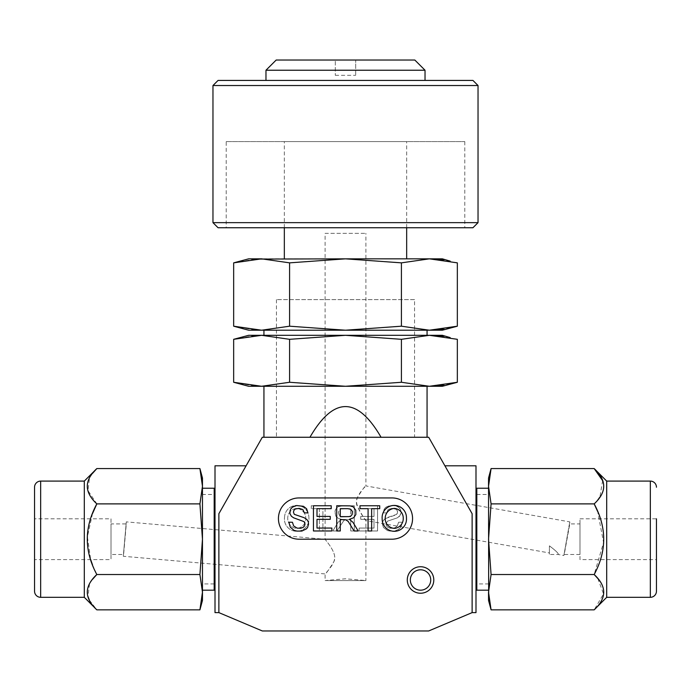 <?xml version="1.0" encoding="UTF-8"?>
<svg xmlns="http://www.w3.org/2000/svg" width="691" height="691" viewBox="0 0 691 691"><rect width="100%" height="100%" fill="white"/><g stroke="black" fill="none" stroke-linecap="round" stroke-linejoin="round"><path stroke-width="0.52" stroke-dasharray="3.46 2.59" d="M579.991 518.82L656.45 518.82L656.45 559.598L579.991 559.598L579.991 518.82L579.991 559.598M606.698 481.091L606.698 597.318M597.793 578.497L603.545 593.906L594.174 609.842M491.076 468.576L488.537 486.231L491.076 503.886L488.537 539.205L491.076 574.523L594.174 574.523L603.554 542.504L597.663 511.513M491.076 574.523L488.537 592.178L488.537 600.375M488.684 596.221L489.202 600.963M602.63 480.642L599.909 497.071M597.922 499.766L594.174 503.886L491.076 503.886M488.537 478.034L488.537 592.178M488.537 488.235L488.537 590.183L488.537 488.235M475.995 488.235L475.995 590.183L475.995 488.235M475.995 465.803L475.995 612.615M309.948 437.256L262.312 437.256L218.874 513.715L218.874 539.205L218.874 513.715L246.091 465.803L218.874 513.715L218.874 612.615L218.874 539.205L218.874 612.615L262.312 630.961L428.688 630.961L472.126 612.615L472.126 513.715L472.126 539.205L472.126 513.715L428.688 437.256L381.052 437.256C357.351 396.366 333.649 396.366 309.948 437.256L381.052 437.256M215.005 465.803L215.005 612.615M444.909 465.803L472.126 513.715L444.909 465.803M299.073 497.935A20.635 20.635 0 0 0 278.438 518.57A20.635 20.635 0 0 0 299.073 539.205L391.927 539.205A20.635 20.635 0 0 0 412.562 518.57A20.635 20.635 0 0 0 391.927 497.935L299.073 497.935A20.635 20.635 0 0 0 278.438 518.57A20.635 20.635 0 0 0 299.073 539.205L391.927 539.205A20.635 20.635 0 0 0 412.562 518.57A20.635 20.635 0 0 0 391.927 497.935L299.073 497.935A20.635 20.635 0 0 0 278.438 518.57A20.635 20.635 0 0 0 299.073 539.205L391.927 539.205A20.635 20.635 0 0 0 412.562 518.57A20.635 20.635 0 0 0 391.927 497.935L299.073 497.935M420.534 566.732A13.25 13.25 0 0 0 407.284 579.991A13.25 13.25 0 0 0 420.534 593.241A13.25 13.25 0 0 0 433.793 579.991A13.25 13.25 0 0 0 420.534 566.732M382.425 523.199L383.16 520.764L385.258 518.596L395.217 515.149L397.403 513.275L397.472 511.072L396.513 509.647L393.153 508.395L390.545 508.481L388.161 509.517L386.606 512.869L383.056 512.869L383.695 509.993L385.233 507.781L387.53 506.313L392.41 505.432L396.193 505.976L399.424 507.945L400.599 509.699L401.151 512.472L399.588 516.263L397.403 517.809L387.452 521.195L385.949 523.994L386.519 525.972L387.746 527.302L390.165 528.261L392.98 528.295L395.261 527.596L397.351 525.937L398.577 522.249L402.127 522.232L401.376 525.937L398.733 529.341L393.982 531.103L387.521 530.61L383.384 527.432L382.451 524.21L382.659 522.007L384.058 519.528L386.83 517.706L396.712 514.346L397.575 512.1L397.066 510.303L395.667 508.973L391.883 508.369L388.161 509.517L386.606 512.869L383.056 512.869L384.386 508.775L386.226 507.021L389.007 505.864L392.41 505.432L396.193 505.976L398.448 507.09L400.599 509.699L401.151 512.472L400.4 515.201L397.403 517.809L387.452 521.195L385.949 523.994L386.519 525.972L387.746 527.302L390.165 528.261L392.98 528.295L395.261 527.596L397.351 525.937L398.577 522.249L402.127 522.232L401.376 525.937L399.778 528.373L395.425 530.869L391.382 531.31L387.521 530.61L383.384 527.432L382.425 523.199M359.13 528.062L374.004 528.062L374.004 519.33L360.745 519.33L360.745 516.427L374.004 516.427L374.004 508.662L359.778 508.662L359.778 505.752L377.554 505.752L377.554 530.973L359.13 530.973L359.13 528.062L374.004 528.062L374.004 519.33L360.745 519.33L360.745 516.427L374.004 516.427L374.004 508.662L359.778 508.662L359.778 505.752L377.554 505.752L377.554 530.973L359.13 530.973L359.13 528.062M332.812 530.973L338.072 522.275L341.579 519.33L337.985 518.198L335.601 515.728L335.023 511.064L336.491 507.902L338.702 506.348L340.965 505.872L354.276 505.752L354.276 530.973L350.726 530.973L350.726 519.658L345.759 519.71L343.945 520.418L336.888 530.973L332.812 530.973L338.072 522.275L341.579 519.33L337.985 518.198L335.956 516.341L334.885 512.489L335.472 509.578L337.985 506.676L343.341 505.752L354.276 505.752L354.276 530.973L350.726 530.973L350.726 519.658L345.759 519.71L343.945 520.418L336.888 530.973L332.812 530.973M338.435 512.601L339.238 515.175L340.793 516.324L350.726 516.747L350.726 508.662L340.827 508.999L339.031 510.459L338.435 512.601L339.238 515.175L340.793 516.324L350.726 516.747L350.726 508.662L340.827 508.999L339.031 510.459L338.435 512.601M311.278 508.662L311.278 505.752L330.998 505.752L330.998 508.662L322.922 508.662L322.922 530.973L319.363 530.973L319.363 508.662L311.278 508.662L311.278 505.752L330.998 505.752L330.998 508.662L322.922 508.662L322.922 530.973L319.363 530.973L319.363 508.662L311.278 508.662M284.554 517.196A12.17 12.17 0 0 1 297 505.432A12.17 12.17 0 0 1 308.886 517.766A12.265 12.265 0 0 1 296.396 531.293A12.265 12.265 0 0 1 284.554 517.196A12.265 12.265 0 0 0 296.396 531.293A12.265 12.265 0 0 0 308.886 517.766A12.17 12.17 0 0 0 297 505.432A12.17 12.17 0 0 0 284.554 517.196M296.698 508.403A9.579 9.579 0 0 0 287.767 518.38A9.674 9.674 0 0 0 296.214 528.356A9.622 9.622 0 0 0 305.793 518.665A9.968 9.968 0 0 0 296.698 508.403A9.579 9.579 0 0 0 287.767 518.38A9.674 9.674 0 0 0 296.214 528.356A9.622 9.622 0 0 0 305.793 518.665A9.968 9.968 0 0 0 296.698 508.403M263.936 386.278L427.064 386.278L263.936 386.278M263.936 330.212L427.064 330.212L263.936 330.212M263.936 335.308L427.064 335.308L263.936 335.308M436.444 386.001L429.379 386.278L442.352 386.278M442.352 335.308L429.379 335.308L401.419 339.316L401.419 382.27L429.379 386.278L248.648 386.278M436.444 335.576L248.648 335.308M450.204 337.605L443.078 336.327M450.204 383.98L443.078 385.258M450.204 327.914L443.078 329.192M436.444 329.935L429.379 330.212L401.419 326.195L401.419 262.856L345.5 258.84L289.581 262.856L261.621 258.84L248.648 258.84M450.204 261.138L443.078 259.859M436.444 259.116L429.379 258.84L401.419 262.856M401.419 382.27L345.5 386.278L289.581 382.27L261.621 386.278M254.659 386.01L233.662 382.27M401.419 339.316L345.5 335.308L289.581 339.316L261.621 335.308M289.581 382.27L289.581 339.316M401.419 326.195L345.5 330.212L289.581 326.195L289.581 262.856M254.944 335.55L233.662 339.316M289.581 326.195L261.621 330.212L442.352 330.212M254.944 259.09L233.662 262.856M254.944 329.961L233.662 326.195M248.648 330.212L261.621 330.212M442.352 258.84L261.621 258.84M406.671 258.84L284.329 258.84L406.671 258.84M284.329 227.745L284.329 141.595L406.671 141.595L284.329 141.595M406.671 227.745L406.671 141.595M226.216 141.595L464.784 141.595L226.216 141.595L226.216 227.745L464.784 227.745L226.216 227.745M464.784 141.595L464.784 227.745M472.938 227.745L218.062 227.745M478.034 222.649L212.966 222.649M478.034 85.529L212.966 85.529M472.938 80.424L218.062 80.424M425.025 80.424L265.975 80.424L425.025 80.424M425.025 70.232L265.975 70.232M414.825 60.039L276.175 60.039M335.308 60.039L355.692 60.039L355.692 75.328L355.692 60.039L335.308 60.039L335.308 75.328L335.308 60.039M215.005 488.235L215.005 590.183L215.005 488.235M202.463 488.235L202.463 590.183L202.463 488.235M202.204 480.815L202.463 486.231L202.463 478.034M202.463 592.178L199.924 574.523L202.463 539.205L199.924 503.886L202.463 486.231L202.463 600.375M200.951 472.808L201.858 477.818M199.924 503.886L96.826 503.886L87.973 490.584L89.476 478.112M92.525 513.543L87.412 536.76L90.668 559.598M92.525 564.867L96.826 574.523L199.924 574.523M92.534 473.395L89.623 477.827M202.359 595.651L201.798 600.997M201.064 605.091L199.924 609.842M92.542 579.326L89.649 583.748M89.51 583.999L87.938 596.402M89.389 600.125L96.826 609.842M84.302 481.091L84.302 597.318M34.55 518.82L34.55 559.598L34.55 518.82L34.55 559.598L111.009 559.598L111.009 518.82L34.55 518.82M111.009 518.82L111.009 559.598M111.009 523.916L111.009 554.502L111.009 523.916L126.306 523.916L123.611 554.502L111.009 554.502M126.306 521.878L123.3 556.272L126.306 521.878L123.3 556.272L325.107 573.927C324.882 573.919 334.073 565.152 334.582 558.656C336.007 551.522 324.9 539.386 325.107 539.265L126.306 521.878M549.405 552.947L549.405 545.838L549.405 552.947L365.893 520.582C366.144 520.323 353.032 505.294 357.463 497.382C362.499 489.435 365.306 485.618 365.893 485.92C365.453 486.386 352.185 498.781 357.834 507.168C362.49 515.814 365.185 520.288 365.893 520.582L365.893 580.561L325.107 580.561L345.5 578.773L365.893 580.561L325.107 580.561L325.107 573.927C325.729 574.083 328.596 570.092 333.727 561.956C338.599 553.888 325.029 539.766 325.107 539.265L325.107 233.351L365.893 233.351L325.107 233.351M579.991 523.916L579.991 554.502L579.991 523.916L569.79 523.916L569.79 521.878L365.893 485.92L365.893 233.351M549.405 545.838C555.866 550.727 558.812 553.612 558.224 554.502C558.864 553.655 555.927 550.77 549.405 545.838L549.405 554.502L549.405 545.838M579.991 554.502L564.227 554.502L569.79 523.916L563.865 555.495L569.79 521.878L563.865 555.495L558.224 554.502L549.405 554.502M382.175 518.794A12.17 12.17 0 0 1 393.913 505.441A12.17 12.17 0 0 1 406.446 518.069A12.162 12.162 0 0 1 394.699 531.293A12.162 12.162 0 0 1 382.175 518.794M360.002 505.752L379.722 505.752L379.722 508.662L371.637 508.662L371.637 530.973L368.078 530.973L368.078 508.662L360.002 508.662L360.002 505.752M336.724 530.973L336.724 505.752L350.035 505.872L353.369 506.892L355.77 510.226L355.856 514.519L353.688 517.74L349.421 519.33L352.928 522.275L358.188 530.973L354.112 530.973L348.204 521.429L345.673 519.77L343.919 519.658L340.274 519.658L340.274 530.973L336.724 530.973M313.446 530.973L313.446 505.752L331.222 505.752L331.222 508.662L316.996 508.662L316.996 516.427L330.255 516.427L330.255 519.33L316.996 519.33L316.996 528.062L331.87 528.062L331.87 530.973L313.446 530.973M288.873 522.232L292.423 522.249L293.649 525.937L297.035 528.097L300.835 528.261L303.254 527.302L304.481 525.972L305.051 523.994L304.118 521.662L293.597 517.809L291.412 516.263L289.97 513.715L290.039 510.848L290.928 508.723L292.552 507.09L296.603 505.562L303.47 506.313L306.614 508.775L307.944 512.869L304.394 512.869L302.839 509.517L299.117 508.369L295.333 508.973L293.934 510.303L293.425 512.1L294.288 514.346L304.17 517.706L306.942 519.528L308.341 522.007L308.549 524.21L307.616 527.432L306.415 528.857L301.855 531.077L297.018 531.103L294.098 530.386L290.298 527.181L288.873 522.232M394.302 508.403A9.968 9.968 0 0 0 385.207 518.665A9.622 9.622 0 0 0 394.786 528.356A9.674 9.674 0 0 0 403.233 518.38A9.579 9.579 0 0 0 394.302 508.403M340.274 508.662L340.274 516.747L349.05 516.609L350.7 516.099L352.108 514.614L352.427 511.495L350.717 509.267L347.798 508.662L340.274 508.662M420.534 569.79A10.192 10.192 0 0 1 430.735 579.991A10.192 10.192 0 0 1 420.534 590.183A10.192 10.192 0 0 1 410.342 579.991A10.192 10.192 0 0 1 420.534 569.79M476.816 488.235L476.816 590.183M476.816 583.93L476.816 494.488L476.816 583.93L488.537 583.93L488.537 494.488L488.537 583.93M476.816 494.488L488.537 494.488M214.184 590.183L214.184 488.235M214.184 494.488L214.184 583.93L214.184 494.488L202.463 494.488L202.463 583.93L202.463 494.488M214.184 583.93L202.463 583.93M414.548 299.626L276.452 299.626L414.548 299.626L414.548 437.256L276.452 437.256L414.548 437.256M276.452 299.626L276.452 437.256M263.936 437.256L427.064 437.256M650.335 481.091L650.335 597.318M40.665 481.091L40.665 597.318M335.308 75.328L355.692 75.328"/><path stroke-width="1.04" d="M656.45 518.82L656.45 591.202A6.115 6.115 0 0 1 650.335 597.318L606.698 597.318L594.174 609.842C606.879 598.069 606.879 586.296 594.174 574.523C606.879 550.977 606.879 527.432 594.174 503.886C606.879 492.113 606.879 480.34 594.174 468.576L602.63 480.642M656.45 559.598L656.45 591.202M656.45 487.215A6.115 6.115 0 0 0 650.335 481.091L606.698 481.091L606.698 597.318M606.698 481.091L594.174 468.576L491.076 468.576L488.537 486.231L488.537 478.034L491.076 468.576M489.202 600.963L491.076 609.842L488.537 592.178L491.076 574.523L488.537 539.205L491.076 503.886L594.174 503.886L597.663 511.513M491.076 503.886L488.537 486.231L488.684 596.221M491.076 574.523L594.174 574.523L597.793 578.497M488.537 592.178L488.537 600.375L491.076 609.842L594.174 609.842M599.909 497.071L597.922 499.766M488.537 590.183L475.995 590.183M488.537 488.235L475.995 488.235M444.909 465.803L475.995 465.803L475.995 612.615L472.126 612.615L472.126 513.715L428.688 437.256L381.052 437.256C357.351 396.366 333.649 396.366 309.948 437.256L262.312 437.256L218.874 513.715L218.874 612.615L215.005 612.615L215.005 465.803L246.091 465.803M427.064 386.278L427.064 437.256L263.936 437.256L263.936 386.278M427.064 335.308L427.064 330.212M263.936 335.308L263.936 330.212M401.419 382.27L401.419 339.316L429.379 335.308L457.338 339.316L457.338 382.27L442.352 386.278L248.648 386.278L233.662 382.27L261.621 386.278L289.581 382.27L345.5 386.278L401.419 382.27L429.379 386.278L457.338 382.27L450.204 383.98M401.419 339.316L345.5 335.308L261.621 335.308L289.581 339.316L345.5 335.308L442.352 335.308L450.204 337.605M233.662 382.27L233.662 339.316L248.648 335.308L261.621 335.308L254.944 335.55M443.078 336.327L436.444 335.576M443.078 385.258L436.444 386.001M401.419 326.195L401.419 262.856L429.379 258.84L457.338 262.856L457.338 326.195L442.352 330.212L248.648 330.212L233.662 326.195L261.621 330.212L289.581 326.195L345.5 330.212L401.419 326.195L429.379 330.212L457.338 326.195L450.204 327.914M443.078 329.192L436.444 329.935M233.662 326.195L233.662 262.856L261.621 258.84L289.581 262.856L345.5 258.84L442.352 258.84L450.204 261.138M443.078 259.859L436.444 259.116M261.621 386.278L254.659 386.01M233.662 339.316L261.621 335.308M401.419 262.856L345.5 258.84L254.944 259.09M261.621 330.212L254.944 329.961M289.581 382.27L289.581 339.316M289.581 326.195L289.581 262.856M233.662 262.856L248.648 258.84L261.621 258.84M284.329 258.84L284.329 227.745M406.671 258.84L406.671 227.745M212.966 222.649L478.034 222.649L472.938 227.745L218.062 227.745L212.966 222.649L212.966 85.529L218.062 80.424L472.938 80.424L478.034 85.529L212.966 85.529M478.034 222.649L478.034 85.529M265.975 80.424L265.975 70.232L276.175 60.039L414.825 60.039L425.025 70.232L265.975 70.232M425.025 80.424L425.025 70.232M309.948 437.256L381.052 437.256M218.874 612.615L262.312 630.961L428.688 630.961L472.126 612.615L475.995 612.615M299.073 497.935A20.635 20.635 0 0 0 278.438 518.57A20.635 20.635 0 0 0 299.073 539.205L391.927 539.205A20.635 20.635 0 0 0 412.562 518.57A20.635 20.635 0 0 0 391.927 497.935L299.073 497.935M420.534 566.732A13.25 13.25 0 0 0 407.284 579.991A13.25 13.25 0 0 0 420.534 593.241A13.25 13.25 0 0 0 433.793 579.991A13.25 13.25 0 0 0 420.534 566.732M406.446 518.069A12.17 12.17 0 0 0 393.913 505.441A12.17 12.17 0 0 0 382.175 518.794A12.162 12.162 0 0 0 394.699 531.293A12.162 12.162 0 0 0 406.446 518.069M394.302 508.403A9.968 9.968 0 0 0 385.207 518.665A9.622 9.622 0 0 0 394.786 528.356A9.674 9.674 0 0 0 403.233 518.38A9.579 9.579 0 0 0 394.302 508.403M360.002 505.752L379.722 505.752L379.722 508.662L371.637 508.662L371.637 530.973L368.078 530.973L368.078 508.662L360.002 508.662L360.002 505.752M336.724 530.973L336.724 505.752L350.035 505.872L353.369 506.892L355.77 510.226L355.856 514.519L353.688 517.74L349.421 519.33L352.928 522.275L358.188 530.973L354.112 530.973L348.204 521.429L345.673 519.77L343.919 519.658L340.274 519.658L340.274 530.973L336.724 530.973M340.274 508.662L340.274 516.747L349.05 516.609L350.7 516.099L352.108 514.614L352.427 511.495L350.717 509.267L347.798 508.662L340.274 508.662M313.446 530.973L313.446 505.752L331.222 505.752L331.222 508.662L316.996 508.662L316.996 516.427L330.255 516.427L330.255 519.33L316.996 519.33L316.996 528.062L331.87 528.062L331.87 530.973L313.446 530.973M288.873 522.232L292.423 522.249L293.649 525.937L297.035 528.097L300.835 528.261L303.254 527.302L304.481 525.972L305.051 523.994L304.118 521.662L293.597 517.809L291.412 516.263L289.97 513.715L290.039 510.848L290.928 508.723L292.552 507.09L296.603 505.562L303.47 506.313L306.614 508.775L307.944 512.869L304.394 512.869L302.839 509.517L299.117 508.369L295.333 508.973L293.934 510.303L293.425 512.1L294.288 514.346L304.17 517.706L306.942 519.528L308.341 522.007L308.549 524.21L307.616 527.432L306.415 528.857L301.855 531.077L297.018 531.103L294.098 530.386L290.298 527.181L288.873 522.232M215.005 590.183L202.463 590.183M215.005 488.235L202.463 488.235M199.924 503.886L96.826 503.886C84.129 492.104 84.129 480.331 96.826 468.576L199.924 468.576L202.463 478.034L202.463 600.375L199.924 609.842L202.463 592.178L199.924 574.523L202.463 539.205L199.924 503.886L202.463 486.231L199.924 468.576L200.951 472.808M201.858 477.818L202.204 480.815M199.924 574.523L96.826 574.523C84.129 550.977 84.129 527.432 96.826 503.886L92.525 513.543M90.668 559.598L92.525 564.867M199.924 609.842L96.826 609.842L84.302 597.318L84.302 481.091L96.826 468.576L92.534 473.395M96.826 609.842C84.129 598.078 84.129 586.305 96.826 574.523L92.542 579.326M202.463 592.178L202.359 595.651M201.798 600.997L201.064 605.091M87.938 596.402L89.389 600.125M84.302 597.318L40.665 597.318A6.115 6.115 0 0 1 34.55 591.202L34.55 559.598M84.302 481.091L40.665 481.091A6.115 6.115 0 0 0 34.55 487.215L34.55 518.82M34.55 487.215L34.55 591.202M420.534 569.79A10.192 10.192 0 0 0 410.342 579.991A10.192 10.192 0 0 0 420.534 590.183A10.192 10.192 0 0 0 430.735 579.991A10.192 10.192 0 0 0 420.534 569.79M476.816 590.183L476.816 488.235M214.184 488.235L214.184 590.183M650.335 481.091L650.335 597.318M40.665 481.091L40.665 597.318"/></g></svg>
